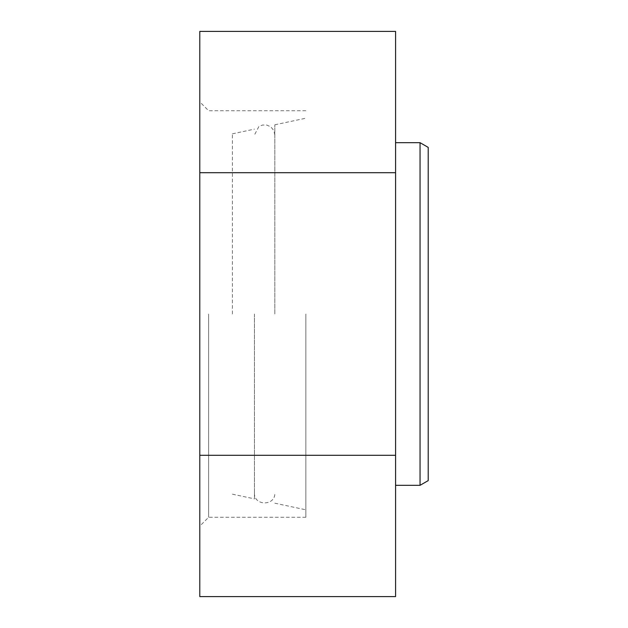 <?xml version="1.0" encoding="UTF-8"?>
<svg xmlns="http://www.w3.org/2000/svg" width="628" height="628" viewBox="0 0 628 628"><rect width="100%" height="100%" fill="white"/><g stroke="black" fill="none" stroke-linecap="round" stroke-linejoin="round"><path stroke-width="0.47" stroke-dasharray="3.14 2.35" d="M199.79 314L199.79 526.107L199.79 314M199.79 596.6L199.79 31.4M208.622 314L208.622 517.276L208.622 314M305.844 314L305.844 517.276L305.844 314M274.844 314L274.844 124.799L274.844 314M254.45 314L254.45 498.868L254.45 314M232.423 314L232.423 133.819L232.423 314M199.79 455.3L395.577 455.3L395.577 31.4M199.79 172.7L395.577 172.7M395.577 596.6L395.577 455.3M428.21 147.392L428.21 480.608M420.054 142.682L420.054 485.318M395.577 314L395.577 485.318L395.577 314M305.844 110.724L208.622 110.724L199.79 101.893M305.844 517.276L208.622 517.276L199.79 526.107M274.844 503.201L305.844 509.795M274.844 124.799L305.844 118.205M254.45 493.004C253.814 506.16 275.472 506.16 274.844 493.004M274.844 134.996L273.824 130.553L270.927 126.966L266.759 125.019L262.465 125.035L258.815 126.628L254.45 134.996M232.423 494.181L254.45 498.868M232.423 133.819L254.45 129.132"/><path stroke-width="0.94" d="M199.79 455.3L199.79 596.6L395.577 596.6L395.577 455.3L199.79 455.3L199.79 172.7L395.577 172.7L395.577 455.3M395.577 172.7L395.577 31.4L199.79 31.4L199.79 172.7M420.054 142.682L420.054 485.318L428.21 480.608L428.21 147.392L420.054 142.682L395.577 142.682M420.054 485.318L395.577 485.318"/></g></svg>
